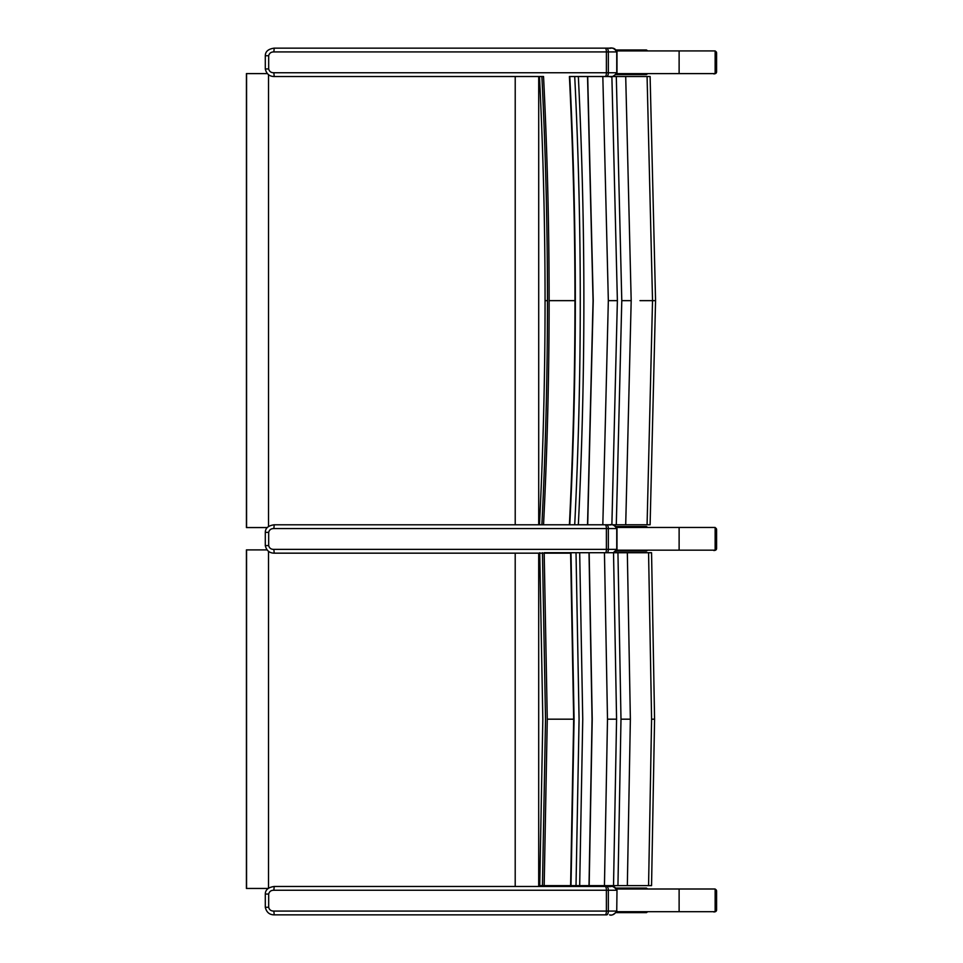 <?xml version="1.0" encoding="UTF-8"?>
<svg xmlns="http://www.w3.org/2000/svg" width="963" height="963" viewBox="0 0 963 963"><rect width="100%" height="100%" fill="white"/><g stroke="black" fill="none" stroke-linecap="round" stroke-linejoin="round"><path stroke-width="1.44" d="M646.462 74.572L616.332 74.572L646.462 74.572L647.726 73.621L616.85 73.621L715.136 73.609L715.136 50.919L616.814 50.919M268.159 888.452L246.408 888.452L246.408 549.897L266.835 549.897M550.619 885.623L550.619 886.478M646.907 885.623L639.456 885.623M651.482 885.623L648.568 885.623L651.482 885.623M650.759 552.726L651.554 552.726L654.575 719.18L651.554 885.623M570.614 552.726L544.179 552.726L547.273 719.18L573.683 719.18L570.614 885.623L648.568 885.623L651.59 719.18L648.568 552.726L570.614 552.726L573.683 719.18M651.482 552.726L648.568 552.726M627.334 885.623L630.368 719.18L627.334 552.726M617.945 885.623L620.991 719.18L617.945 552.726M613.527 885.623L616.573 719.18L613.527 552.726M604.451 885.623L607.497 719.18L604.451 552.726M589.163 885.623L592.221 719.18L589.163 552.726M540.087 885.623L570.614 885.623M542.446 552.726L545.527 719.18L542.446 885.623M570.71 885.623L573.779 719.18L570.71 552.726M589.007 552.726L592.064 719.18L589.007 885.623M576.018 552.726L579.076 719.18L576.018 885.623M579.678 885.623L582.747 719.18L579.678 552.726M544.179 885.623L547.273 719.18M616.777 527.471L715.136 527.471L715.136 550.162L616.886 550.162L647.726 550.162L646.462 551.113L616.404 551.113L646.462 551.113M616.705 889.005L715.136 889.005L715.136 911.696L616.922 911.696L647.726 911.696L646.462 912.647L616.513 912.647L646.462 912.647M297.134 48.15L609.555 48.15C612.324 47.404 614.719 48.668 616.741 51.93L616.994 51.93C614.213 45.682 609.098 49.185 609.639 48.15L274.214 48.15L273.853 51.93L608.351 51.93A3.78 1.685 -90 0 0 606.666 48.15M606.81 76.51A3.78 1.685 -90 0 0 608.351 72.743L273.853 72.743L274.214 76.522L543.541 76.51C547.273 151.167 549.127 225.872 549.127 300.649L574.959 300.649C574.959 375.414 573.105 450.118 569.41 524.775L650.049 524.775L647.076 524.775L652.529 300.649L647.076 76.51L649.676 76.51M273.853 72.743C271.06 72.767 269.339 71.503 268.677 68.951L268.677 55.722C269.339 53.17 271.06 51.906 273.853 51.93M616.994 72.743L608.351 72.743L608.351 51.93L616.741 51.93L616.741 72.743C614.719 76.005 612.324 77.269 609.555 76.522C611.481 77.509 613.961 76.246 616.994 72.743L616.994 51.93M274.214 76.522C269.471 76.486 266.486 73.958 265.294 68.951L265.294 55.722C265.367 51.472 268.34 48.957 274.214 48.15L286.468 48.15M715.136 51.749L716.544 53.013A1.89 1.854 -80 0 0 715.136 51.171A1.89 1.89 0 0 1 716.592 53.013L716.592 71.852A1.89 1.89 0 0 1 715.028 73.718L715.028 73.718A1.89 1.854 -100 0 0 716.544 71.852L715.136 73.128M715.473 52.821L715.473 72.044M714.63 73.609L693.276 73.609M297.134 524.787L609.555 524.787C612.324 524.041 614.719 525.304 616.741 528.579L616.994 528.579C614.213 522.319 609.098 525.822 609.639 524.787L274.214 524.787L273.853 528.579L608.351 528.579A3.78 1.685 -90 0 0 606.666 524.787M607.448 552.726A3.78 1.685 -90 0 0 608.351 549.379L273.853 549.379L274.214 553.159L570.626 553.159M273.853 549.379C271.06 549.404 269.339 548.152 268.677 545.6L268.677 532.358C269.339 529.806 271.06 528.543 273.853 528.579M616.994 528.579L616.994 549.379L608.351 549.379L608.351 528.579L616.741 528.579L616.741 549.379L613.311 552.726M274.214 553.159C269.471 553.123 266.486 550.595 265.294 545.6L265.294 532.358C265.367 528.109 268.34 525.593 274.214 524.787L286.468 524.787M715.136 528.386L716.544 529.65A1.89 1.854 -80 0 0 715.136 527.808A1.89 1.89 0 0 1 716.592 529.65L716.592 548.489A1.89 1.89 0 0 1 715.028 550.355L715.028 550.355A1.89 1.854 -100 0 0 716.544 548.489L715.136 549.765M715.473 529.469L715.473 548.681M714.751 550.162L693.143 550.162M715.136 889.824L716.544 891.1A1.89 1.854 -80 0 0 715.136 889.258A1.89 1.89 0 0 1 716.592 891.1L716.592 909.939A1.89 1.89 0 0 1 715.028 911.792L715.028 911.792A1.89 1.854 -100 0 0 716.544 909.939L715.136 911.203M715.473 890.907L715.473 910.131M714.63 911.696L693.276 911.696M616.994 911.07C613.961 914.573 611.481 915.837 609.567 914.85L609.567 914.85C612.324 915.596 614.719 914.332 616.741 911.07L616.994 890.257L616.741 911.07L606.389 911.07A3.78 1.192 90 0 1 605.197 914.85L297.134 914.85M297.134 886.478L605.197 886.478L274.214 886.478L273.853 890.257L608.351 890.257A3.78 1.685 -90 0 0 606.666 886.478L609.555 886.478C612.324 885.731 614.719 886.995 616.741 890.257L608.351 890.257L608.351 911.07A3.78 1.685 -90 0 1 606.666 914.85L274.214 914.85L273.853 911.07C271.06 911.094 269.327 909.83 268.677 907.278L268.677 894.049C269.339 891.497 271.06 890.233 273.853 890.257M616.994 890.257C614.213 884.01 609.098 887.513 609.639 886.478L605.197 886.478A3.78 1.192 90 0 1 606.389 890.257L606.389 911.07L273.853 911.07M274.214 914.85C269.471 914.814 266.486 912.286 265.294 907.278L265.294 894.049C265.367 889.8 268.34 887.284 274.214 886.478L286.468 886.478M647.521 524.775L640.118 524.775M640.118 76.51L647.521 76.51M650.049 76.51L569.41 76.51C573.105 151.167 574.959 225.872 574.959 300.649M625.709 524.775L631.186 300.649L625.709 76.51M616.296 524.775L621.785 300.649L616.296 76.51M611.878 524.775L617.379 300.649L611.878 76.51M602.826 524.775L608.339 300.649L602.826 76.51M587.695 524.775L593.22 300.649L587.695 76.51M587.538 76.51L593.064 300.649L587.538 524.775M578.342 524.775C582.025 450.118 583.879 375.414 583.879 300.649C583.879 225.872 582.025 151.167 578.342 76.51M539.93 524.775L569.41 524.775M541.88 76.51C545.6 151.167 547.466 225.872 547.466 300.649C547.466 375.414 545.6 450.118 541.88 524.775M574.718 76.51C578.414 151.167 580.268 225.872 580.268 300.649C580.268 375.414 578.414 450.118 574.718 524.775M569.506 524.775C573.202 450.118 575.055 375.414 575.055 300.649C575.055 225.872 573.202 151.167 569.506 76.51M543.541 524.775C547.273 450.118 549.127 375.414 549.127 300.649M267.281 527.555L246.42 527.555L246.42 73.609L267.148 73.609M647.726 50.931L646.462 49.98L616.236 49.98M647.726 527.471L646.462 526.532L616.151 526.532M647.726 889.005L646.462 888.067L615.995 888.067M679.12 50.919L679.12 73.609M538.702 886.478L538.702 553.159M515.205 553.159L515.205 886.478M246.576 549.897L246.576 888.452M268.521 551.45L268.521 888.187M651.59 719.18L654.503 719.18M620.991 719.18L630.368 719.18M607.497 719.18L616.573 719.18M570.999 885.623L574.068 719.18L570.999 552.726M679.12 550.162L679.12 527.471M679.12 911.696L679.12 889.005M605.197 48.15A3.78 1.192 90 0 1 606.389 51.93L606.389 72.743A3.78 1.192 90 0 1 605.294 76.51M265.294 55.722L268.677 55.722M265.294 68.951L268.677 68.951M716.544 53.013L716.544 71.852M605.197 524.787A3.78 1.192 90 0 1 606.389 528.579L606.389 549.379A3.78 1.192 90 0 1 605.751 552.726M265.294 532.358L268.677 532.358M265.294 545.6L268.677 545.6M716.544 529.65L716.544 548.489M716.544 891.1L716.544 909.939M265.294 894.049L268.677 894.049M265.294 907.278L268.677 907.278M655.502 300.649L639.974 300.649M621.785 300.649L631.186 300.649M608.339 300.649L617.379 300.649M539.473 76.51C543.192 151.167 545.058 225.872 545.058 300.637L545.058 300.649C545.058 375.414 543.192 450.118 539.473 524.775M545.515 300.649L547.466 300.649M569.783 524.775C573.479 450.118 575.332 375.414 575.332 300.649C575.332 225.872 573.479 151.167 569.783 76.51M538.714 524.787L538.714 76.522M515.217 76.522L515.217 524.787M246.588 73.609L246.588 527.555M268.533 74.813L268.533 526.496M539.737 885.623L542.831 719.168L539.737 552.726M715.028 73.718L713.872 73.922M616.994 549.379L616.32 551.233L613.78 552.726M715.028 550.355L713.872 550.559M715.028 911.792L713.872 911.997M650.109 76.51L655.562 300.649L650.109 524.775"/></g></svg>
